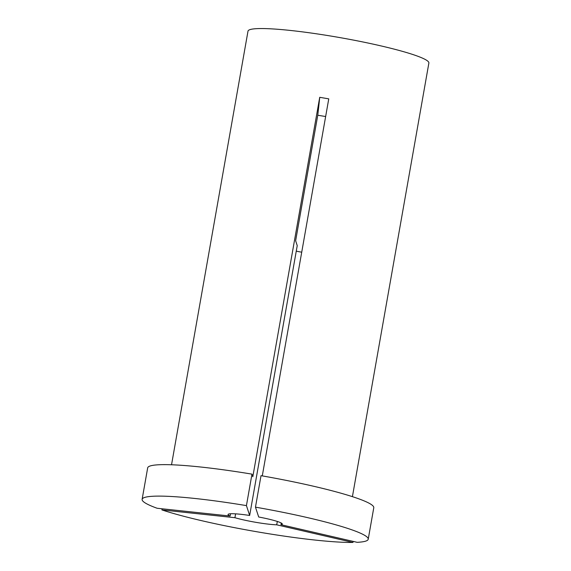 <?xml version="1.0" encoding="UTF-8"?>
<svg xmlns="http://www.w3.org/2000/svg" width="571" height="571" viewBox="0 0 571 571"><rect width="100%" height="100%" fill="white"/><g stroke="black" fill="none" stroke-linecap="round" stroke-linejoin="round"><path stroke-width="0.86" d="M280.946 524.692A27.551 2.876 10 0 0 282.302 524.071A27.551 2.876 10 0 0 267.856 518.911A27.551 2.876 10 0 0 258.692 516.998L255.465 507.155A114.792 11.998 10 0 1 308.005 517.726A114.792 11.998 10 0 1 368.224 539.217A114.792 11.998 10 0 1 357.175 542.329L280.946 524.692L281.239 523.015M255.465 507.155L261.018 475.672A114.792 11.998 10 0 1 313.558 486.242A114.792 11.998 10 0 1 373.777 507.74L368.224 539.217M230.513 513.764L230.113 516.041A27.551 2.876 10 0 1 228.043 514.5A27.551 2.876 10 0 1 249.655 515.463L297.234 245.63L295.635 240.748L317.762 115.249L325.648 116.527M171.536 464.765L248 31.134A91.831 9.6 10 0 1 380.7 45.837A91.831 9.6 10 0 1 428.878 63.031L352.414 496.663M230.113 516.041L157.111 508.254A114.792 11.998 10 0 1 142.122 499.354L147.675 467.87A114.792 11.998 10 0 1 251.975 474.137L252.825 476.721L319.724 97.313L328.76 98.854L262.282 475.893M235.602 513.85L234.924 517.704A27.551 2.876 10 0 0 276.714 524.82L277.313 521.451M301.724 252.196A27.551 2.876 10 0 1 296.256 251.161M142.122 499.354A114.792 11.998 10 0 1 246.429 505.613L251.975 474.137M249.655 515.463L246.429 505.613M276.714 524.82L352.949 542.45A114.792 11.998 10 0 1 161.921 509.917L162.121 508.79M352.949 542.45L353.135 541.394M234.924 517.704L161.921 509.917M319.724 97.313A229.585 12.748 -80.3 0 1 317.762 115.249"/></g></svg>
